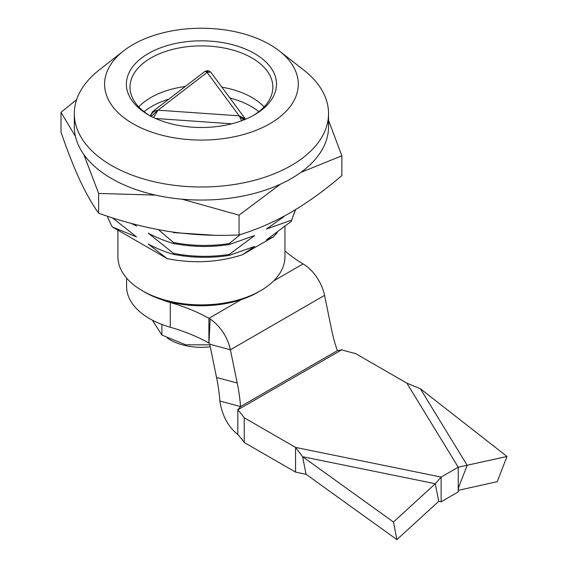 <?xml version="1.0" encoding="UTF-8"?>
<svg xmlns="http://www.w3.org/2000/svg" width="568" height="568" viewBox="0 0 568 568"><rect width="100%" height="100%" fill="white"/><g stroke="black" fill="none" stroke-linecap="round" stroke-linejoin="round"><path stroke-width="0.85" d="M209.855 344.833L185.672 344.783L161.894 335.077L161.894 324.449M210.259 346.814A44.233 25.539 180 0 1 167.233 337.988M161.894 335.077L152.444 320.217M284.966 250.879A153.58 88.665 0 0 0 303.085 263.921L304.341 264.702A31.474 18.176 60 0 1 324.576 295.388L331.385 328.645A153.58 108.594 105 0 0 337.385 350.648L341.737 349.824A153.58 88.665 -0 0 0 355.525 353.523L406.851 383.151L420.355 388.718L506.997 456.466L458.234 467.201L441.144 477.07L435.287 483.737L393.461 522.013L302.602 456.7L295.566 447.406L244.233 417.771A153.58 88.665 -0 0 0 237.829 409.812L237.829 434.527C228.123 426.802 222.138 415.641 219.859 401.029A153.58 108.594 105 0 0 216.536 377.479L209.734 344.222A1.214 0.696 -120 0 0 208.953 343.044L208.896 343.015A153.58 88.665 0 0 0 170.272 327.239A78.689 45.433 180 0 1 126.593 286.549L126.593 278.071M396.904 539.6L306.053 474.287L302.602 456.7L435.287 483.737L438.73 501.324L396.904 539.6L393.461 522.013M341.737 349.824L237.829 409.812L240.527 406.567A153.58 108.594 105 0 0 237.211 383.017L230.402 349.76A31.474 18.176 -120 0 0 210.167 319.074L208.896 318.307A153.58 88.665 0 0 0 170.272 302.524A78.689 45.433 180 0 1 161.184 299.464M241.308 299.592L208.896 318.307L208.896 343.015M210.167 319.074L208.953 343.044M306.053 474.287L295.566 472.115L244.233 442.486L244.233 417.771M295.566 472.115L295.566 447.406L441.144 477.07L441.144 501.785L438.73 501.324M244.233 442.486A153.58 88.665 -0 0 0 237.829 434.527M337.385 350.648L240.527 406.567L219.859 401.029M506.997 456.466L497.234 481.671L458.234 490.347M406.851 383.151L458.234 467.201L458.234 491.916L441.144 501.785M420.355 388.718L467.187 465.32L458.766 487.053L458.234 489.914M244.524 119.642L239.192 115.844L245.369 118.968L210.664 71.987L207.107 72.42L239.192 115.844L158.003 110.178C153.85 110.952 151.337 113.06 150.477 116.504M153.523 117.519L158.003 110.178L151.187 116.348M150.272 115.844L152.579 111.69L158.003 110.178L207.107 72.42L208.286 70.709M152.565 111.662L205.162 71.22L207.107 72.42C207.199 69.907 207.27 70.034 207.313 72.803M241.627 120.757L239.192 115.844L243.672 119.983M258.802 111.69A70.219 40.541 0 0 0 229.884 98.001M168.824 99.166A70.219 40.541 0 0 0 144.066 111.69M155.575 195.115L98.633 193.432L98.633 213.199C121.857 221.57 145.266 227.661 168.845 231.474C192.417 234.96 215.819 236.111 239.064 234.925C256.019 229.905 273.151 222.486 290.461 212.659C307.7 202.549 324.839 190.181 341.865 175.569L341.865 155.802L300.87 172.381M75.473 136.547L61.003 112.35L61.003 132.124C67.23 150.314 73.499 166.296 79.818 180.077C86.13 193.518 92.406 204.558 98.633 213.199M328.553 120.38L341.865 155.802M61.003 112.35L76.644 99.634M98.633 193.432L83.865 154.574M280.429 184.16L239.064 215.151L239.064 234.925M239.064 215.151L181.973 199.19M123.469 50.985L99.109 70.063A127.118 73.393 0 0 0 74.316 113.607A127.118 73.393 0 0 0 111.548 165.501A127.118 73.393 0 0 0 291.32 165.501A127.118 73.393 0 0 0 328.553 113.607A127.118 73.393 0 0 0 303.759 70.063L279.392 50.985A96.851 55.92 0 0 0 269.921 44.616A96.851 55.92 0 0 0 123.469 50.985A96.851 55.92 0 0 0 132.947 123.696A96.851 55.92 0 0 0 264.589 126.55A96.851 55.92 0 0 0 279.392 50.985M328.553 113.607L328.553 126.664A127.118 73.393 180 0 1 291.32 178.558A127.118 73.393 180 0 1 152.785 194.469A127.118 73.393 180 0 1 74.316 126.664L74.316 113.607M149.675 115.545A71.426 41.237 180 0 1 130.008 87.124A71.426 41.237 180 0 1 150.925 57.964A71.426 41.237 180 0 1 251.944 57.964A71.426 41.237 180 0 1 272.86 87.124A71.426 41.237 180 0 1 253.193 115.545M148.362 114.8A75.061 43.338 180 0 1 148.354 114.8A75.061 43.338 180 0 1 148.362 53.513A75.061 43.338 180 0 1 254.507 53.513A75.061 43.338 180 0 1 254.507 114.8A75.061 43.338 180 0 1 148.362 114.8M150.925 97.504A71.426 41.237 180 0 1 185.303 86.492A71.426 41.237 180 0 0 150.925 97.504A71.426 41.237 180 0 0 138.748 106.891A71.426 41.237 180 0 1 150.925 97.504M221.861 87.145A71.426 41.237 180 0 1 264.12 106.891A71.426 41.237 180 0 0 221.861 87.145M284.966 226.675L284.966 256.651A83.531 48.23 180 0 1 260.499 290.752A83.531 48.23 180 0 1 198.005 304.839A83.531 48.23 180 0 1 142.362 290.752A83.531 48.23 180 0 1 117.903 256.651L117.903 230.168M260.499 290.752L257.936 292.236L260.499 290.752M142.362 290.752L144.932 292.236A79.903 46.129 -0 0 0 257.936 292.236M277.184 232.667L273.471 236.806L242.344 254.776C218.233 262.494 193.177 263.772 167.191 258.625L112.173 226.866L108.019 218.162A94.43 54.521 0 0 1 107.593 216.266L108.019 218.162M295.403 209.734L291.64 220.114L266.371 229.081L284 216.585M291.64 220.114L295.573 209.627M273.471 236.806L266.371 239.959L291.64 221.094M240.392 234.513L229.365 243.509L229.365 244.503L254.634 235.528L229.365 254.386L229.365 255.373L254.634 246.405L242.344 254.776M112.521 217.871L136.498 236.906L112.173 226.866M133.622 224.055L136.498 226.036L131.556 223.501M173.503 232.163L173.503 232.603L214.434 235.273M229.365 243.509C210.742 246.427 192.126 246.086 173.503 242.479L158.436 229.685M173.503 242.479L173.503 243.473C192.126 247.08 210.742 247.421 229.365 244.503M229.365 254.386C210.742 257.297 192.126 256.956 173.503 253.349L148.234 233.143C156.782 237.687 165.203 241.13 173.503 243.473M173.503 253.349L173.503 254.336C192.126 257.929 210.742 258.277 229.365 255.373M167.191 258.625L148.234 244.02C156.782 248.564 165.203 252 173.503 254.336M328.048 120.139A127.118 73.393 180 0 1 255.259 193.148A127.118 73.393 180 0 1 111.548 178.558A127.118 73.393 180 0 1 74.82 120.139M170.272 327.239L170.272 302.524M273.577 280.961L303.085 263.921M209.734 344.222L230.402 349.76L324.576 295.388M237.211 383.017L216.536 377.479M155.582 118.471L231.787 123.796M338.287 350.513L337.349 350.541M210.657 72.029L208.25 70.702L205.183 71.241"/></g></svg>
